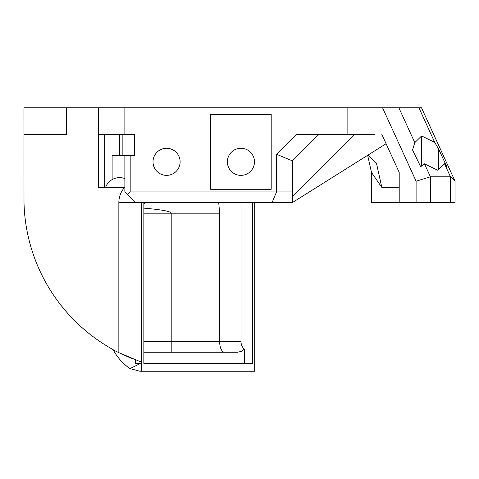 <?xml version="1.0" encoding="UTF-8"?>
<svg xmlns="http://www.w3.org/2000/svg" width="479" height="479" viewBox="0 0 479 479"><rect width="100%" height="100%" fill="white"/><g stroke="black" fill="none" stroke-linecap="round" stroke-linejoin="round"><path stroke-width="0.72" d="M130.18 155.549L124.869 155.549L124.869 191.935L127.522 194.594L130.18 191.935L276.509 191.935L276.509 154.262L296.465 134.306L347.113 134.306L347.113 107.751L124.869 107.751L124.869 134.306L134.431 134.306L134.431 155.549L130.18 155.549L130.18 191.935M122.163 155.549L122.163 134.306M124.869 178.577C120.468 177.008 116.217 177.344 112.122 179.589L112.122 155.549L124.869 155.549M119.558 155.549L119.558 134.306M134.431 134.306L134.431 155.549M180.11 161.824A13.544 13.544 0 0 0 159.788 150.095A13.544 13.544 0 0 0 159.788 173.554A13.544 13.544 0 0 0 180.11 161.824M271.198 189.283L210.646 189.283L210.646 114.391L271.198 114.391L271.198 189.283M367.668 155.292L371.464 172.398L371.464 202.449L430.399 202.449L430.399 176.799L416.101 181.2L416.101 202.449M367.974 155.1L376.56 163.692L381.823 187.421L371.464 172.398M381.823 187.421L399.205 187.421M124.869 107.751L23.95 107.751L24.004 202.611A172.889 172.889 0 0 0 113.23 349.688L113.289 349.951C117.229 357.28 122.768 363.495 129.917 368.596L141.724 362.872L141.724 371.249L254.708 371.249L254.708 202.557M132.934 359.011L121.013 353.736M104.685 187.421L104.685 134.306M112.122 179.589C109.014 181.427 106.829 184.038 105.566 187.421M227.381 161.824A13.544 13.544 0 0 1 247.697 150.095A13.544 13.544 0 0 1 247.697 173.554A13.544 13.544 0 0 1 227.381 161.824M386.098 143.712L292.447 202.557L135.491 202.557L127.522 194.594M272.108 202.557L276.509 191.935L292.447 191.935L292.447 160.866L276.509 154.262M359.633 134.306L354.843 134.306L292.447 196.707M374.506 134.306L347.113 134.306M124.869 134.306L98.309 134.306L98.309 107.751M292.447 202.557L292.447 191.935M319.002 134.306L292.447 160.866M294.549 158.759L292.537 160.77M23.95 134.306L66.443 134.306L66.443 107.751M124.869 187.421L98.309 187.421L98.309 134.306M252.589 202.557L252.589 363.387L143.85 363.387L143.85 202.557M135.569 360.028L135.569 363.387L141.137 363.387M124.576 187.421A22.878 22.878 0 0 0 118.852 202.557L118.852 352.664L113.289 349.951M141.724 202.557L141.724 362.866L141.281 362.082L118.852 352.664M143.85 363.387L244.308 363.387L244.308 349.203C242.158 347.101 241.063 344.569 241.009 341.605L241.009 202.557M241.009 341.605L171.201 341.605L171.201 352.233L143.85 352.233L237.464 352.233L241.159 351.442L244.308 349.203M146.472 202.557L143.85 203.575M141.724 371.249L139.97 371.249L129.917 368.596M143.85 208.137C161.896 209.712 171.015 211.395 171.201 213.179L171.201 341.605L143.85 341.605M347.113 107.751L382.535 107.751L416.101 181.2M455.05 181.2L450.458 176.799L450.458 202.449L455.05 202.449L455.05 181.2L421.49 107.751L382.535 107.751M399.205 202.449L399.205 172.398L381.799 134.306M418.903 107.751L434.698 142.317L438.752 149.298L446.877 166.908L444.506 163.776L450.458 176.799L430.399 176.799L424.478 163.836L420.67 166.71L412.545 149.981L414.79 142.628L398.851 107.751M444.506 163.776L437.836 170.308L424.478 163.836M438.752 149.298L438.752 169.41M414.79 142.628L421.586 135.964L434.698 142.317M421.586 135.964L421.586 166.015M430.399 202.449L450.458 202.449M135.491 202.557L118.852 202.557M143.85 213.179L219.651 213.179L218.711 202.557M224.501 352.233A10.622 4.844 -90 0 1 219.651 341.605L219.651 213.179"/></g></svg>
